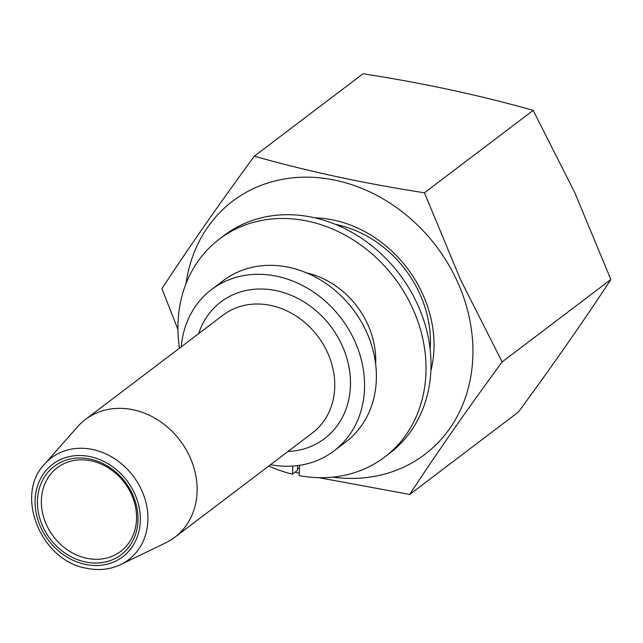 <?xml version="1.0" encoding="UTF-8"?>
<svg xmlns="http://www.w3.org/2000/svg" width="643" height="643" viewBox="0 0 643 643"><rect width="100%" height="100%" fill="white"/><g stroke="black" fill="none" stroke-linecap="round" stroke-linejoin="round"><path stroke-width="0.96" d="M333.894 450.992L345.725 442.022A101.281 85.977 -127.2 0 0 371.156 343.909A101.281 85.977 -127.2 0 0 289.133 267.384A101.281 85.977 -127.2 0 0 223.354 280.597L211.515 289.567A101.281 85.977 52.8 0 1 277.302 276.353A101.281 85.977 52.8 0 1 359.324 352.878A101.281 85.977 52.8 0 1 333.894 450.992A101.281 85.977 52.8 0 1 270.534 464.696M181.213 346.866A101.281 85.977 52.8 0 1 211.515 289.567M90.229 459.094A55.451 47.068 52.8 0 1 137.94 521.32A55.451 47.068 52.8 0 1 85.206 561.934A55.451 47.068 52.8 0 1 37.495 499.699A55.451 47.068 52.8 0 1 90.229 459.094M86.58 558.245A52.493 44.56 -127.2 0 0 120.675 551.397A52.493 44.56 -127.2 0 0 133.848 500.551A52.493 44.56 -127.2 0 0 91.346 460.886A52.493 44.56 -127.2 0 0 57.251 467.734A52.493 44.56 -127.2 0 0 44.07 518.588A52.493 44.56 -127.2 0 0 86.58 558.245M133.422 409.84A73.929 62.757 -127.2 0 0 85.406 419.485A73.929 62.757 -127.2 0 0 77.61 426.735L44.592 464.15A63.922 54.261 52.8 0 1 92.849 449.545A63.922 54.261 52.8 0 1 146.049 502.922A63.922 54.261 52.8 0 1 120.707 564.562L165.653 542.877A73.929 62.757 -127.2 0 0 174.735 537.323A73.929 62.757 -127.2 0 0 193.294 465.701A73.929 62.757 -127.2 0 0 133.422 409.84M299.63 465.315L299.124 475.603A136.774 116.102 -127.2 0 0 384.602 457.085L389.586 453.307A136.774 116.102 -127.2 0 0 423.93 320.817A136.774 116.102 -127.2 0 0 313.165 217.471A136.774 116.102 -127.2 0 0 224.335 235.314L219.351 239.092A136.774 116.102 -127.2 0 0 179.477 348.176M384.602 457.085A136.774 116.102 -127.2 0 0 418.947 324.594A136.774 116.102 -127.2 0 0 308.182 221.248A136.774 116.102 -127.2 0 0 219.351 239.092M268.798 466.014A136.774 116.102 -127.2 0 0 292.428 474.156L292.822 466.071M375.641 364.034A81.323 69.034 -127.2 0 0 306.526 272.857M292.428 474.156L297.412 470.379L297.645 465.596M186.012 283.684A158.95 134.926 52.8 0 1 304.83 177.163A158.95 134.926 52.8 0 1 457.052 280.919A158.95 134.926 52.8 0 1 332.664 477.138M318.88 477.669L409.704 494.459C436.766 453.122 467.582 408.94 502.135 361.929L460.452 279.512L424.452 192.787C364.002 183.424 307.298 171.223 254.339 156.177C219.777 203.196 188.962 247.37 161.899 288.707L177.942 329.457M254.339 156.177L363.046 73.768C423.504 83.132 480.208 95.333 533.168 110.379L574.85 192.796L610.85 279.512C583.788 320.849 552.972 365.031 518.411 412.042L409.704 494.459M314.74 217.824A116.07 98.532 52.8 0 1 422.443 293.562A116.07 98.532 52.8 0 1 430.85 370.987M430.143 349.39A108.675 92.254 -127.2 0 0 419.59 293.377A108.675 92.254 -127.2 0 0 335.349 224.335M294.976 472.227L299.244 473.232M502.135 361.929L610.85 279.512M424.452 192.787L533.168 110.379M299.461 468.659A158.95 134.926 52.8 0 1 297.532 467.919M198.639 333.653A85.76 72.796 52.8 0 1 276.594 290.749A85.76 72.796 52.8 0 1 350.274 377.055A85.76 72.796 52.8 0 1 287.968 451.482M174.735 537.323L312.385 432.972A73.929 62.757 -127.2 0 0 330.944 361.358A73.929 62.757 -127.2 0 0 271.073 305.497A73.929 62.757 -127.2 0 0 223.057 315.142L85.406 419.485M375.528 363.15A79.845 67.78 -127.2 0 0 375.383 352.71M317.361 276.16A79.845 67.78 -127.2 0 0 307.338 273.203M90.35 456.691A58.039 49.27 -127.2 0 0 35.148 499.201A58.039 49.27 -127.2 0 0 85.085 564.337A58.039 49.27 -127.2 0 0 140.287 521.827A58.039 49.27 -127.2 0 0 90.35 456.691M44.592 464.15C14.259 495.046 40.903 560.68 86.331 568.227C98.628 570.791 110.09 569.569 120.707 564.562"/></g></svg>
